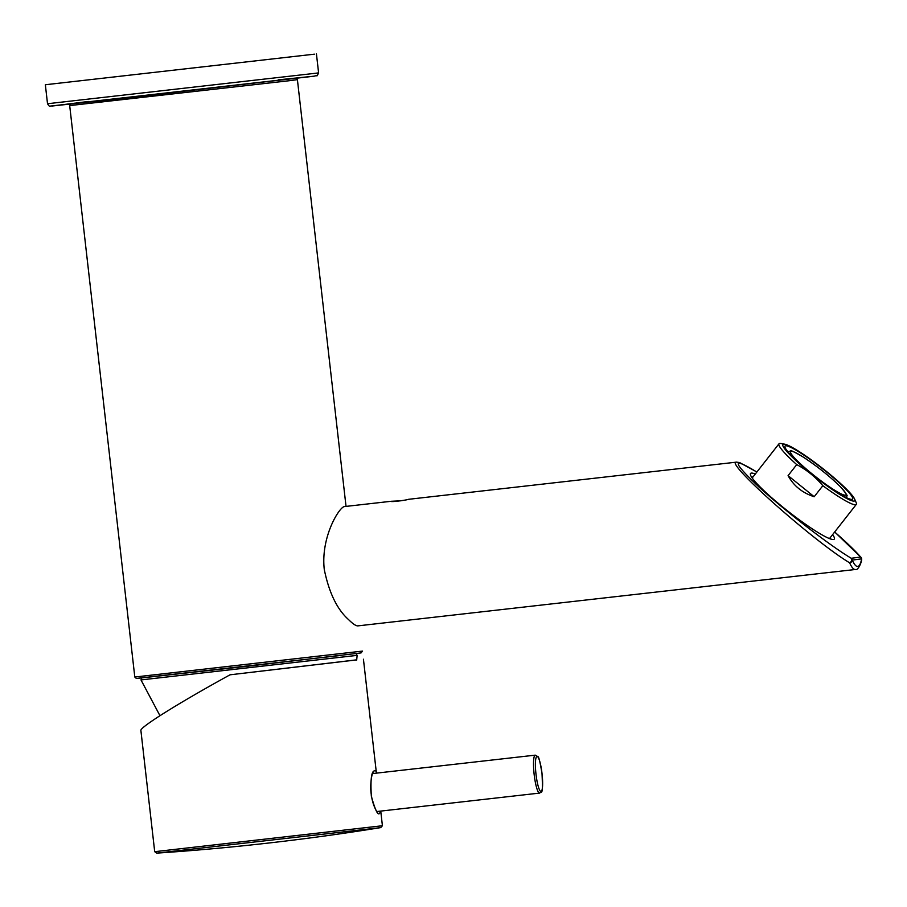 <?xml version="1.0" encoding="UTF-8"?>
<svg xmlns="http://www.w3.org/2000/svg" width="907" height="907" viewBox="0 0 907 907"><rect width="100%" height="100%" fill="white"/><g stroke="black" fill="none" stroke-linecap="round" stroke-linejoin="round"><path stroke-width="1.36" d="M854.598 499.009A45.645 5.657 -141.9 0 1 854.065 501.083A45.645 5.657 -141.9 0 1 809.146 472.105A45.645 5.657 -141.9 0 1 784.623 444.169A45.645 5.657 -141.9 0 1 822.309 468.148A45.645 5.657 -141.9 0 1 854.598 499.009L856.14 502.523A49.114 6.088 -141.9 0 1 856.299 504.394A49.114 6.088 -141.9 0 1 855.562 504.745A49.114 6.088 -141.9 0 1 822.842 485.698L814.191 496.73C802.378 492.898 793.67 485.869 788.081 475.631L814.191 496.73M784.623 444.169L780.848 443.5A49.114 6.088 -141.9 0 0 778.988 443.806A49.114 6.088 -141.9 0 0 796.731 464.599L788.081 475.631M796.731 464.599C806.765 469.905 815.461 476.935 822.842 485.698M851.979 499.394A42.935 5.329 -141.9 0 1 813.511 475.189A42.935 5.329 -141.9 0 1 785.02 446.108A42.935 5.329 -141.9 0 1 822.105 468.409A42.935 5.329 -141.9 0 1 852.614 499.088A42.935 5.329 -141.9 0 1 851.979 499.394M391.166 501.288L391.03 501.322C390.577 502.331 407.572 499.984 408.513 499.315L736.563 462.139C723.094 460.756 813.023 540.81 849.632 562.828A60.021 10.317 83.5 0 0 855.346 569.494L357.88 625.875C356.02 626.011 352.914 623.914 348.56 619.606C337.109 609.402 329.014 592.69 324.275 569.483C320.568 536.831 339.433 506.945 344.365 506.582L391.166 501.288M401.109 500.789L391.2 501.276M752.98 476.991A50.475 6.258 38.1 0 0 751.756 476.923A50.475 6.258 38.1 0 0 751.506 476.98M832.626 534.597A53.207 6.598 -141.9 0 1 833.442 539.506A53.207 6.598 -141.9 0 1 783.342 507.512A53.207 6.598 -141.9 0 1 750.35 474.384A53.207 6.598 -141.9 0 1 755.316 474.01M830.653 539.007A50.475 6.258 38.1 0 0 830.279 537.579M756.857 472.048C731.348 456.516 732.062 461.516 758.989 487.025C785.326 511.151 829.837 545.526 851.254 558.281L860.641 557.023A2.732 2.324 -40.2 0 1 861.423 558.043M834.667 531.99C846.911 542.737 855.562 551.082 860.641 557.023A2.732 2.687 82.4 0 1 861.639 558.848L852.263 560.107A2.732 2.687 82.4 0 0 851.254 558.281A2.732 1.927 120.9 0 1 851.56 560.73A2.732 1.927 120.9 0 1 849.632 562.828A2.732 2.358 156 0 0 852.263 560.107A57.3 9.852 83.5 0 0 861.639 558.848A2.732 2.358 10.8 0 1 861.65 559.664C861.423 563.009 857.761 570.922 855.346 569.494M380.418 811.13C378.899 817.615 375.872 812.627 371.337 796.187C370.283 778.308 371.598 769.884 375.271 770.916M154.7 851.684L156.752 853.124L379.375 827.796L380.736 827.603L382.414 825.744L154.7 851.684L140.891 730.475C139.701 727.357 179.405 702.562 230.049 674.808L356.7 659.888M230.049 674.808L356.712 659.842M301.067 55.69L58.91 83.206L301.067 55.69M314.423 54.171L45.35 84.748L314.423 54.171M845.483 495.211A35.192 4.365 -141.9 0 1 799.521 462.967A35.192 4.365 -141.9 0 1 809.917 461.572A35.192 4.365 -141.9 0 1 845.483 495.211M376.802 811.538L539.563 793.092A19.104 3.288 -96.5 0 1 539.563 793.092A19.104 3.288 -96.5 0 1 534.155 774.487A19.104 3.288 -96.5 0 1 535.266 755.146L372.516 773.58M541.003 791.437A17.607 3.027 -96.5 0 1 535.413 765.542A17.607 3.027 -96.5 0 1 540.617 764.839A17.607 3.027 -96.5 0 1 541.003 791.437M88.444 101.471L52.255 106.006L122.785 98.307L314.23 76.165L278.211 79.85M316.588 73.15L318.595 72.832C316.294 77.662 318.21 74.85 314.276 76.154L49.976 106.13C49.636 106.629 48.808 105.824 47.515 103.727L316.588 73.15M159.961 715.691L140.982 679.933L355.544 655.546L357.143 655.308L355.952 653.596M138.272 678.221L339.672 655.568M134.803 677.03L136.379 678.493L248.325 666.146L361.054 652.915L362.517 651.09L134.803 677.03L69.692 105.586L288.755 80.78L297.405 79.646L296.476 78.353M787.945 451.845L790.813 450.892C790.19 449.906 794.09 451.811 802.514 456.606C817.343 466.311 830.268 476.663 841.288 487.66C850.596 499.383 845.959 494.156 846.344 497.614M778.988 443.806L752.186 478M856.299 504.394L829.497 538.588M861.06 557.397L834.678 531.967M756.88 472.014L739.579 462.559L736.552 462.139M539.563 793.092L541.252 792.038C542.42 792.831 542.681 786.63 542.001 773.422C540.073 761.835 538.69 756.234 537.851 756.631L535.266 755.146M377.607 812.819L376.79 811.516C373.162 805.586 371.11 797.593 370.634 787.559C371.212 771.222 374.262 771.256 373.355 772.016L372.992 772.163M382.414 825.744L380.747 811.096M376.416 773.138L363.435 659.219M156.752 853.124A2410.035 2410.035 0 0 0 380.736 827.603M318.595 72.832L316.43 53.864M47.515 103.727L45.35 84.748M356.678 660.081L357.143 655.308M141.753 678.005L140.982 679.933M346.032 506.401L297.405 79.646M69.692 105.586L70.304 104.124"/></g></svg>
